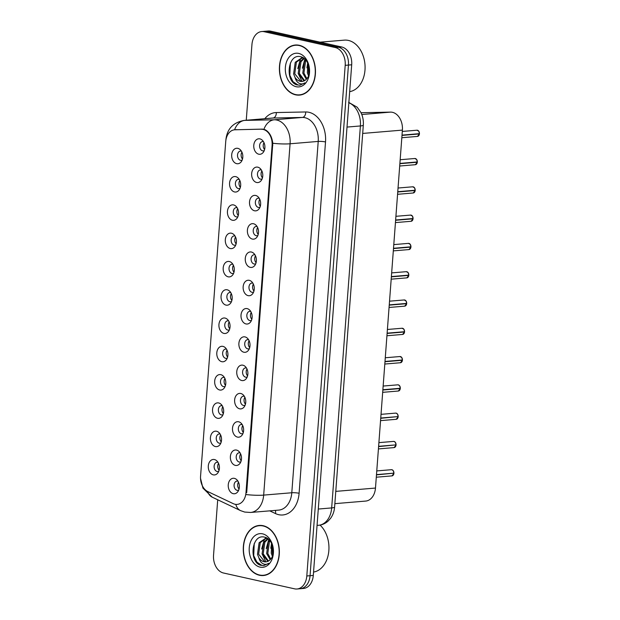 <?xml version="1.0" encoding="UTF-8"?>
<svg xmlns="http://www.w3.org/2000/svg" width="620" height="620" viewBox="0 0 620 620"><rect width="100%" height="100%" fill="white"/><g stroke="black" fill="none" stroke-linecap="round" stroke-linejoin="round"><path stroke-width="0.93" d="M234.546 191.952A7.773 5.564 85.2 0 1 229.571 183.055A7.773 5.564 85.2 0 1 235.701 176.638A7.773 5.564 85.2 0 1 238.018 177.901A7.773 5.564 85.2 0 1 239.041 190.115A7.773 5.564 85.2 0 1 234.546 191.952M239.281 179.451A4.665 3.34 -94.8 0 0 239.072 179.397A4.665 3.34 -94.8 0 0 238.336 179.343A4.665 3.34 -94.8 0 0 235.383 183.76A4.665 3.34 -94.8 0 0 238.382 188.589A4.665 3.34 -94.8 0 0 239.119 188.635A4.665 3.34 -94.8 0 0 240.025 188.379M232.422 220.247A7.773 5.564 85.2 0 1 227.447 211.35A7.773 5.564 85.2 0 1 233.57 204.926A7.773 5.564 85.2 0 1 235.894 206.189A7.773 5.564 85.2 0 1 236.917 218.411A7.773 5.564 85.2 0 1 232.422 220.247M237.15 207.739A4.665 3.34 -94.8 0 0 236.949 207.685A4.665 3.34 -94.8 0 0 236.212 207.638A4.665 3.34 -94.8 0 0 233.252 212.048A4.665 3.34 -94.8 0 0 236.259 216.876A4.665 3.34 -94.8 0 0 236.987 216.93A4.665 3.34 -94.8 0 0 237.902 216.667M230.291 248.535A7.773 5.564 85.2 0 1 225.316 239.638A7.773 5.564 85.2 0 1 231.446 233.213A7.773 5.564 85.2 0 1 233.763 234.484A7.773 5.564 85.2 0 1 234.786 246.698A7.773 5.564 85.2 0 1 230.291 248.535M235.026 236.034A4.665 3.34 -94.8 0 0 234.817 235.98A4.665 3.34 -94.8 0 0 234.081 235.926A4.665 3.34 -94.8 0 0 231.128 240.335A4.665 3.34 -94.8 0 0 234.128 245.171A4.665 3.34 -94.8 0 0 234.864 245.218A4.665 3.34 -94.8 0 0 235.771 244.962M228.168 276.822A7.773 5.564 85.2 0 1 223.192 267.925A7.773 5.564 85.2 0 1 229.315 261.508A7.773 5.564 85.2 0 1 231.64 262.772A7.773 5.564 85.2 0 1 232.663 274.986A7.773 5.564 85.2 0 1 228.168 276.822M232.895 264.322A4.665 3.34 -94.8 0 0 232.694 264.267A4.665 3.34 -94.8 0 0 231.958 264.213A4.665 3.34 -94.8 0 0 228.997 268.63A4.665 3.34 -94.8 0 0 232.004 273.459A4.665 3.34 -94.8 0 0 232.733 273.505A4.665 3.34 -94.8 0 0 233.647 273.25M226.037 305.118A7.773 5.564 85.2 0 1 221.061 296.221A7.773 5.564 85.2 0 1 227.191 289.796A7.773 5.564 85.2 0 1 229.508 291.059A7.773 5.564 85.2 0 1 230.531 303.281A7.773 5.564 85.2 0 1 226.037 305.118M230.772 292.609A4.665 3.34 -94.8 0 0 230.562 292.555A4.665 3.34 -94.8 0 0 229.834 292.508A4.665 3.34 -94.8 0 0 226.874 296.918A4.665 3.34 -94.8 0 0 229.873 301.746A4.665 3.34 -94.8 0 0 230.609 301.8A4.665 3.34 -94.8 0 0 231.516 301.537M223.913 333.405A7.773 5.564 85.2 0 1 218.938 324.508A7.773 5.564 85.2 0 1 225.06 318.083A7.773 5.564 85.2 0 1 227.385 319.354A7.773 5.564 85.2 0 1 228.408 331.568A7.773 5.564 85.2 0 1 223.913 333.405M228.641 320.904A4.665 3.34 -94.8 0 0 228.439 320.85A4.665 3.34 -94.8 0 0 227.703 320.796A4.665 3.34 -94.8 0 0 224.742 325.206A4.665 3.34 -94.8 0 0 227.749 330.042A4.665 3.34 -94.8 0 0 228.486 330.088A4.665 3.34 -94.8 0 0 229.392 329.832M221.782 361.692A7.773 5.564 85.2 0 1 216.806 352.796A7.773 5.564 85.2 0 1 222.937 346.379A7.773 5.564 85.2 0 1 225.254 347.642A7.773 5.564 85.2 0 1 226.277 359.856A7.773 5.564 85.2 0 1 221.782 361.692M226.517 349.192A4.665 3.34 -94.8 0 0 226.308 349.137A4.665 3.34 -94.8 0 0 225.579 349.083A4.665 3.34 -94.8 0 0 222.619 353.501A4.665 3.34 -94.8 0 0 225.618 358.329A4.665 3.34 -94.8 0 0 226.354 358.376A4.665 3.34 -94.8 0 0 227.261 358.12M219.658 389.988A7.773 5.564 85.2 0 1 214.683 381.091A7.773 5.564 85.2 0 1 220.805 374.666A7.773 5.564 85.2 0 1 223.13 375.929A7.773 5.564 85.2 0 1 224.153 388.151A7.773 5.564 85.2 0 1 219.658 389.988M224.386 377.479A4.665 3.34 -94.8 0 0 224.184 377.425A4.665 3.34 -94.8 0 0 223.448 377.379A4.665 3.34 -94.8 0 0 220.488 381.788A4.665 3.34 -94.8 0 0 223.495 386.617A4.665 3.34 -94.8 0 0 224.231 386.671A4.665 3.34 -94.8 0 0 225.138 386.407M217.527 418.275A7.773 5.564 85.2 0 1 212.552 409.378A7.773 5.564 85.2 0 1 218.682 402.954A7.773 5.564 85.2 0 1 220.999 404.225A7.773 5.564 85.2 0 1 222.022 416.439A7.773 5.564 85.2 0 1 217.527 418.275M222.262 405.775A4.665 3.34 -94.8 0 0 222.053 405.72A4.665 3.34 -94.8 0 0 221.325 405.666A4.665 3.34 -94.8 0 0 218.364 410.076A4.665 3.34 -94.8 0 0 221.363 414.912A4.665 3.34 -94.8 0 0 222.1 414.958A4.665 3.34 -94.8 0 0 223.006 414.703M215.404 446.563A7.773 5.564 85.2 0 1 210.428 437.666A7.773 5.564 85.2 0 1 216.551 431.249A7.773 5.564 85.2 0 1 218.876 432.512A7.773 5.564 85.2 0 1 219.899 444.726A7.773 5.564 85.2 0 1 215.404 446.563M220.131 434.062A4.665 3.34 -94.8 0 0 219.929 434.008A4.665 3.34 -94.8 0 0 219.193 433.954A4.665 3.34 -94.8 0 0 216.233 438.371A4.665 3.34 -94.8 0 0 219.24 443.199A4.665 3.34 -94.8 0 0 219.976 443.254A4.665 3.34 -94.8 0 0 220.883 442.99M213.272 474.858A7.773 5.564 85.2 0 1 208.297 465.961A7.773 5.564 85.2 0 1 214.427 459.536A7.773 5.564 85.2 0 1 216.744 460.8A7.773 5.564 85.2 0 1 217.767 473.021A7.773 5.564 85.2 0 1 213.272 474.858M218.008 462.35A4.665 3.34 -94.8 0 0 217.806 462.295A4.665 3.34 -94.8 0 0 217.07 462.249A4.665 3.34 -94.8 0 0 214.109 466.659A4.665 3.34 -94.8 0 0 217.108 471.487A4.665 3.34 -94.8 0 0 217.845 471.541A4.665 3.34 -94.8 0 0 218.751 471.278M236.669 163.665A7.773 5.564 85.2 0 1 231.702 154.767A7.773 5.564 85.2 0 1 237.824 148.343A7.773 5.564 85.2 0 1 240.149 149.614A7.773 5.564 85.2 0 1 241.172 161.828A7.773 5.564 85.2 0 1 236.669 163.665M241.405 151.164A4.665 3.34 -94.8 0 0 241.203 151.109A4.665 3.34 -94.8 0 0 240.467 151.055A4.665 3.34 -94.8 0 0 237.506 155.465A4.665 3.34 -94.8 0 0 240.513 160.301A4.665 3.34 -94.8 0 0 241.242 160.347A4.665 3.34 -94.8 0 0 242.149 160.092M256.633 182.489A7.773 5.564 85.2 0 1 251.658 173.592A7.773 5.564 85.2 0 1 257.781 167.167A7.773 5.564 85.2 0 1 260.106 168.439A7.773 5.564 85.2 0 1 261.129 180.653A7.773 5.564 85.2 0 1 256.633 182.489M261.361 169.989A4.665 3.34 -94.8 0 0 261.16 169.934A4.665 3.34 -94.8 0 0 260.423 169.88A4.665 3.34 -94.8 0 0 257.463 174.298A4.665 3.34 -94.8 0 0 260.47 179.126A4.665 3.34 -94.8 0 0 261.198 179.172A4.665 3.34 -94.8 0 0 262.113 178.917M254.502 210.777A7.773 5.564 85.2 0 1 249.527 201.888A7.773 5.564 85.2 0 1 255.657 195.463A7.773 5.564 85.2 0 1 257.974 196.726A7.773 5.564 85.2 0 1 258.997 208.94A7.773 5.564 85.2 0 1 254.502 210.777M259.238 198.276A4.665 3.34 -94.8 0 0 259.028 198.222A4.665 3.34 -94.8 0 0 258.292 198.175A4.665 3.34 -94.8 0 0 255.339 202.585A4.665 3.34 -94.8 0 0 258.339 207.413A4.665 3.34 -94.8 0 0 259.075 207.468A4.665 3.34 -94.8 0 0 259.981 207.204M252.379 239.072A7.773 5.564 85.2 0 1 247.403 230.175A7.773 5.564 85.2 0 1 253.526 223.75A7.773 5.564 85.2 0 1 255.851 225.013A7.773 5.564 85.2 0 1 256.874 237.235A7.773 5.564 85.2 0 1 252.379 239.072M257.106 226.563A4.665 3.34 -94.8 0 0 256.905 226.509A4.665 3.34 -94.8 0 0 256.169 226.463A4.665 3.34 -94.8 0 0 253.208 230.873A4.665 3.34 -94.8 0 0 256.215 235.701A4.665 3.34 -94.8 0 0 256.944 235.755A4.665 3.34 -94.8 0 0 257.858 235.499M250.248 267.36A7.773 5.564 85.2 0 1 245.272 258.463A7.773 5.564 85.2 0 1 251.402 252.038A7.773 5.564 85.2 0 1 253.72 253.309A7.773 5.564 85.2 0 1 254.743 265.523A7.773 5.564 85.2 0 1 250.248 267.36M254.983 254.859A4.665 3.34 -94.8 0 0 254.774 254.804A4.665 3.34 -94.8 0 0 254.037 254.75A4.665 3.34 -94.8 0 0 251.085 259.168A4.665 3.34 -94.8 0 0 254.084 263.996A4.665 3.34 -94.8 0 0 254.82 264.043A4.665 3.34 -94.8 0 0 255.727 263.787M248.124 295.647A7.773 5.564 85.2 0 1 243.149 286.758A7.773 5.564 85.2 0 1 249.271 280.333A7.773 5.564 85.2 0 1 251.596 281.596A7.773 5.564 85.2 0 1 252.619 293.81A7.773 5.564 85.2 0 1 248.124 295.647M252.851 283.146A4.665 3.34 -94.8 0 0 252.65 283.092A4.665 3.34 -94.8 0 0 251.914 283.046A4.665 3.34 -94.8 0 0 248.953 287.455A4.665 3.34 -94.8 0 0 251.96 292.284A4.665 3.34 -94.8 0 0 252.689 292.338A4.665 3.34 -94.8 0 0 253.603 292.074M245.993 323.942A7.773 5.564 85.2 0 1 241.017 315.045A7.773 5.564 85.2 0 1 247.147 308.621A7.773 5.564 85.2 0 1 249.465 309.884A7.773 5.564 85.2 0 1 250.488 322.106A7.773 5.564 85.2 0 1 245.993 323.942M250.728 311.434A4.665 3.34 -94.8 0 0 250.519 311.38A4.665 3.34 -94.8 0 0 249.79 311.333A4.665 3.34 -94.8 0 0 246.83 315.743A4.665 3.34 -94.8 0 0 249.829 320.571A4.665 3.34 -94.8 0 0 250.565 320.625A4.665 3.34 -94.8 0 0 251.472 320.37M243.869 352.23A7.773 5.564 85.2 0 1 238.894 343.333A7.773 5.564 85.2 0 1 245.016 336.908A7.773 5.564 85.2 0 1 247.341 338.179A7.773 5.564 85.2 0 1 248.364 350.393A7.773 5.564 85.2 0 1 243.869 352.23M248.597 339.729A4.665 3.34 -94.8 0 0 248.395 339.675A4.665 3.34 -94.8 0 0 247.659 339.621A4.665 3.34 -94.8 0 0 244.699 344.038A4.665 3.34 -94.8 0 0 247.706 348.866A4.665 3.34 -94.8 0 0 248.442 348.913A4.665 3.34 -94.8 0 0 249.349 348.657M241.738 380.517A7.773 5.564 85.2 0 1 236.763 371.628A7.773 5.564 85.2 0 1 242.893 365.203A7.773 5.564 85.2 0 1 245.21 366.466A7.773 5.564 85.2 0 1 246.233 378.68A7.773 5.564 85.2 0 1 241.738 380.517M246.473 368.017A4.665 3.34 -94.8 0 0 246.264 367.962A4.665 3.34 -94.8 0 0 245.536 367.916A4.665 3.34 -94.8 0 0 242.575 372.326A4.665 3.34 -94.8 0 0 245.574 377.154A4.665 3.34 -94.8 0 0 246.31 377.208A4.665 3.34 -94.8 0 0 247.217 376.945M239.615 408.812A7.773 5.564 85.2 0 1 234.639 399.916A7.773 5.564 85.2 0 1 240.762 393.491A7.773 5.564 85.2 0 1 243.087 394.754A7.773 5.564 85.2 0 1 244.11 406.976A7.773 5.564 85.2 0 1 239.615 408.812M244.342 396.304A4.665 3.34 -94.8 0 0 244.141 396.25A4.665 3.34 -94.8 0 0 243.404 396.203A4.665 3.34 -94.8 0 0 240.444 400.613A4.665 3.34 -94.8 0 0 243.451 405.441A4.665 3.34 -94.8 0 0 244.187 405.496A4.665 3.34 -94.8 0 0 245.094 405.24M237.483 437.1A7.773 5.564 85.2 0 1 232.508 428.203A7.773 5.564 85.2 0 1 238.638 421.778A7.773 5.564 85.2 0 1 240.955 423.049A7.773 5.564 85.2 0 1 241.978 435.263A7.773 5.564 85.2 0 1 237.483 437.1M242.219 424.599A4.665 3.34 -94.8 0 0 242.009 424.545A4.665 3.34 -94.8 0 0 241.281 424.491A4.665 3.34 -94.8 0 0 238.32 428.908A4.665 3.34 -94.8 0 0 241.32 433.736A4.665 3.34 -94.8 0 0 242.056 433.783A4.665 3.34 -94.8 0 0 242.963 433.527M235.36 465.387A7.773 5.564 85.2 0 1 230.384 456.498A7.773 5.564 85.2 0 1 236.507 450.074A7.773 5.564 85.2 0 1 238.832 451.337A7.773 5.564 85.2 0 1 239.855 463.551A7.773 5.564 85.2 0 1 235.36 465.387M240.087 452.887A4.665 3.34 -94.8 0 0 239.886 452.832A4.665 3.34 -94.8 0 0 239.149 452.786A4.665 3.34 -94.8 0 0 236.189 457.196A4.665 3.34 -94.8 0 0 239.196 462.024A4.665 3.34 -94.8 0 0 239.932 462.078A4.665 3.34 -94.8 0 0 240.839 461.815M233.228 493.683A7.773 5.564 85.2 0 1 228.253 484.786A7.773 5.564 85.2 0 1 234.383 478.361A7.773 5.564 85.2 0 1 236.701 479.624A7.773 5.564 85.2 0 1 237.724 491.846A7.773 5.564 85.2 0 1 233.228 493.683M237.964 481.174A4.665 3.34 -94.8 0 0 237.762 481.12A4.665 3.34 -94.8 0 0 237.026 481.074A4.665 3.34 -94.8 0 0 234.065 485.483A4.665 3.34 -94.8 0 0 237.065 490.311A4.665 3.34 -94.8 0 0 237.801 490.366A4.665 3.34 -94.8 0 0 238.708 490.11M258.757 154.202A7.773 5.564 85.2 0 1 253.781 145.305A7.773 5.564 85.2 0 1 259.912 138.88A7.773 5.564 85.2 0 1 262.229 140.143A7.773 5.564 85.2 0 1 263.252 152.365A7.773 5.564 85.2 0 1 258.757 154.202M263.485 141.693A4.665 3.34 -94.8 0 0 263.283 141.639A4.665 3.34 -94.8 0 0 262.547 141.593A4.665 3.34 -94.8 0 0 259.594 146.002A4.665 3.34 -94.8 0 0 262.593 150.831A4.665 3.34 -94.8 0 0 263.329 150.885A4.665 3.34 -94.8 0 0 264.236 150.629M240.382 187.31A4.665 3.34 85.2 0 1 239.801 180.443M238.251 215.597A4.665 3.34 85.2 0 1 237.677 208.738M236.127 243.892A4.665 3.34 85.2 0 1 235.546 237.026M233.996 272.18A4.665 3.34 85.2 0 1 233.422 265.313M231.872 300.467A4.665 3.34 85.2 0 1 231.299 293.609M229.741 328.763A4.665 3.34 85.2 0 1 229.167 321.896M227.618 357.05A4.665 3.34 85.2 0 1 227.044 350.184M225.486 385.338A4.665 3.34 85.2 0 1 224.913 378.479M223.363 413.633A4.665 3.34 85.2 0 1 222.789 406.767M221.231 441.921A4.665 3.34 85.2 0 1 220.658 435.054M219.108 470.208A4.665 3.34 85.2 0 1 218.535 463.349M242.505 159.022A4.665 3.34 85.2 0 1 241.932 152.156M262.462 177.847A4.665 3.34 85.2 0 1 261.888 170.981M260.338 206.135A4.665 3.34 85.2 0 1 259.757 199.276M258.207 234.422A4.665 3.34 85.2 0 1 257.633 227.563M256.083 262.717A4.665 3.34 85.2 0 1 255.51 255.851M253.952 291.005A4.665 3.34 85.2 0 1 253.379 284.146M251.829 319.292A4.665 3.34 85.2 0 1 251.255 312.433M249.697 347.588A4.665 3.34 85.2 0 1 249.124 340.721M247.574 375.875A4.665 3.34 85.2 0 1 247 369.016M245.442 404.163A4.665 3.34 85.2 0 1 244.869 397.304M243.319 432.458A4.665 3.34 85.2 0 1 242.746 425.591M241.188 460.745A4.665 3.34 85.2 0 1 240.614 453.887M239.064 489.033A4.665 3.34 85.2 0 1 238.491 482.174M264.593 149.552A4.665 3.34 85.2 0 1 264.012 142.693M361.018 112.716L390.499 112.119A15.546 11.121 85.2 0 1 392.445 112.313A15.546 11.121 85.2 0 1 402.396 130.107L375.48 488.056A15.546 11.121 85.2 0 1 365.676 501.076L334.854 503.657M261.392 129.247A13.989 10.013 85.2 0 1 263.144 129.425A13.989 10.013 85.2 0 1 272.095 145.436L245.985 492.683A13.989 10.013 85.2 0 1 237.165 504.393A13.989 10.013 85.2 0 1 233.236 503.649L207.809 491.575A13.989 10.013 85.2 0 1 200.57 476.16L225.734 141.523A13.989 10.013 85.2 0 1 234.554 129.805A13.989 10.013 85.2 0 1 235.011 129.782L262.779 129.131M299.297 45.299A25.133 17.988 -94.8 0 0 295.337 45.02A25.133 17.988 -94.8 0 0 279.395 68.805A25.133 17.988 -94.8 0 0 295.577 94.829A25.133 17.988 -94.8 0 0 299.538 95.1A25.133 17.988 -94.8 0 0 315.479 71.316A25.133 17.988 -94.8 0 0 299.297 45.299M296.786 44.981A25.133 17.988 -94.8 0 0 295.678 45.252M263.175 525.714A25.133 17.988 -94.8 0 0 259.214 525.442A25.133 17.988 -94.8 0 0 243.265 549.227A25.133 17.988 -94.8 0 0 259.454 575.251A25.133 17.988 -94.8 0 0 263.415 575.523A25.133 17.988 -94.8 0 0 279.356 551.738A25.133 17.988 -94.8 0 0 263.175 525.714M260.663 525.404A25.133 17.988 -94.8 0 0 259.555 525.675M225.99 139.523A18.135 2.767 4.3 0 1 225.951 139.306C227.238 128.727 233.306 122.434 244.156 120.419A20.723 14.834 85.2 0 1 244.83 120.389A18.135 12.656 88.8 0 0 234.554 129.805L262.276 129.123L265.267 129.797C269.429 132.184 271.94 136.671 272.792 143.267L246.706 492.567M261.749 31.543L268.235 31A15.546 11.121 -94.8 0 1 270.692 31.171L341.744 46.996A15.546 11.121 -94.8 0 1 351.695 64.79L313.294 575.438A15.546 11.121 -94.8 0 1 303.49 588.457L300.243 588.729A15.546 11.121 -94.8 0 0 310.054 575.709L348.448 65.061A15.546 11.121 -94.8 0 0 338.497 47.267L267.445 31.442A15.546 11.121 -94.8 0 0 264.996 31.271A15.546 11.121 -94.8 0 1 267.445 31.442L338.497 47.267A15.546 11.121 -94.8 0 1 348.448 65.061L310.054 575.709A15.546 11.121 -94.8 0 1 300.243 588.729L297.003 589A15.546 11.121 -94.8 0 0 306.807 575.98L345.201 65.332A15.546 11.121 -94.8 0 0 335.25 47.539L264.197 31.713A15.546 11.121 -94.8 0 0 261.749 31.543A15.546 11.121 -94.8 0 0 251.945 44.562L246.256 120.249M235.437 129.681L235.894 129.657M217.713 499.782L213.544 555.21A15.546 11.121 -94.8 0 0 223.495 573.004L294.554 588.829A15.546 11.121 -94.8 0 0 297.003 589M263.709 575.236A25.133 17.988 -94.8 0 0 264.849 575.321M299.832 94.821A25.133 17.988 -94.8 0 0 300.971 94.899M419.446 133.928L417.469 136.416A3.108 2.224 -94.8 0 0 419.414 133.943L418.771 133.734M264.554 149.513L264.88 147.87M419.438 133.657L402.016 135.137M419.414 133.943L402 135.4M242.792 157.333L242.474 158.983M417.322 162.223L415.346 164.703A3.108 2.224 -94.8 0 0 417.291 162.231L416.64 162.022M262.43 177.808L262.748 176.158M417.307 161.944L399.892 163.424M417.291 162.231L399.869 163.688M415.191 190.511L413.214 192.991A3.108 2.224 -94.8 0 0 415.168 190.518L414.517 190.309M260.299 206.096L260.625 204.453M415.183 190.239L397.761 191.712M415.168 190.518L397.746 191.983M413.067 218.798L411.091 221.286A3.108 2.224 -94.8 0 0 413.036 218.813L412.385 218.604M258.176 234.383L258.494 232.74M413.052 218.527L395.637 220.007M413.036 218.813L395.614 220.271M413.083 218.535L413.06 218.542A3.108 2.224 -94.8 0 0 411.06 215.117A3.108 2.224 -94.8 0 0 410.572 215.086L412.416 216.085L413.083 218.535M410.936 247.093L408.96 249.573A3.108 2.224 -94.8 0 0 410.913 247.101L410.262 246.892M256.045 262.678L256.37 261.028M410.928 246.814L393.506 248.294M410.913 247.101L393.491 248.558M410.959 246.83L410.928 246.838A3.108 2.224 -94.8 0 0 408.929 243.412A3.108 2.224 -94.8 0 0 408.44 243.373L410.285 244.381L410.959 246.83M240.669 185.62L240.343 187.271M238.537 213.908L238.22 215.559M236.414 242.203L236.088 243.854M295.593 94.573A24.87 17.802 -94.8 0 0 299.514 94.844A24.87 17.802 -94.8 0 0 315.293 71.308A24.87 17.802 -94.8 0 0 299.282 45.547A24.87 17.802 -94.8 0 0 295.36 45.276A24.87 17.802 -94.8 0 0 279.581 68.82A24.87 17.802 -94.8 0 0 295.593 94.573M349.672 91.644A25.908 18.538 -94.8 0 0 365.072 66.526A25.908 18.538 -94.8 0 0 348.401 40.424A25.908 18.538 -94.8 0 0 344.317 40.137L320.067 42.168M308.504 75.818L307.349 72.749L307.908 63.333M309 74.268L308.497 72.648L308.528 64.883M306.311 79.267L302.769 73.129L304.404 61.52L305.652 59.861M306.877 78.639L303.916 73.036L305.551 61.427L306.187 60.497M304.033 80.91L298.189 73.517L299.824 61.907L303.839 58.21M304.606 80.615L299.336 73.416L300.971 61.806L304.226 58.505M295.004 77.407A11.71 8.386 -94.8 0 0 300.173 81.305A11.71 8.386 -94.8 0 0 302.017 81.429A11.71 8.386 -94.8 0 0 306.792 78.732C312.341 72.873 308.574 58.28 300.971 56.815C287.641 52.685 284.665 81.538 296.81 84.855L299.84 85.188L304.947 82.855C302.986 84.204 300.948 84.289 298.832 83.127C297.026 82.073 295.755 80.166 295.004 77.407L293.609 73.896L295.244 62.287L301.684 57.955L303.614 58.055M302.265 81.406L300.808 81.251L294.756 73.803L296.391 62.194L302.258 57.923M301.684 57.955L303.273 57.831M298.685 53.413A16.895 12.09 -94.8 0 0 285.371 67.371A16.895 12.09 -94.8 0 0 296.182 86.715A16.895 12.09 -94.8 0 0 309.504 72.749A16.895 12.09 -94.8 0 0 298.685 53.413M300.049 85.173L297.964 84.979L293.043 81.716L289.85 75.284L290.362 63.085M301.994 81.406L298.15 73.338M297.771 68.611L300.328 59.443L301.165 58.195M301.32 57.993L302.017 57.18M302.351 68.231L304.893 59.078M306.923 67.844L307.69 62.891M259.47 574.996A24.87 17.802 -94.8 0 0 263.392 575.267A24.87 17.802 -94.8 0 0 279.171 551.722A24.87 17.802 -94.8 0 0 263.159 525.969A24.87 17.802 -94.8 0 0 259.238 525.698A24.87 17.802 -94.8 0 0 243.451 549.243A24.87 17.802 -94.8 0 0 259.47 574.996M313.55 572.066A25.908 18.538 -94.8 0 0 328.631 552.621A25.908 18.538 -94.8 0 0 320.044 525.086M272.382 556.241L271.227 553.164L271.785 543.755M272.877 554.691L272.374 553.071L272.405 545.298M270.188 559.689L266.647 553.552L268.282 541.942L269.529 540.284M270.754 559.054L267.794 553.451L269.429 541.849L270.064 540.919M267.91 561.325L262.066 553.931L263.702 542.329L267.716 538.633M268.483 561.03L263.213 553.838L264.849 542.229L268.103 538.927M258.881 557.829A11.71 8.386 -94.8 0 0 264.05 561.728A11.71 8.386 -94.8 0 0 265.895 561.852A11.71 8.386 -94.8 0 0 270.669 559.147C276.218 553.296 272.451 538.702 264.849 537.238C251.519 533.107 248.542 561.96 260.679 565.277L263.717 565.611L268.824 563.27C266.863 564.619 264.817 564.712 262.71 563.549C260.904 562.487 259.633 560.581 258.881 557.829L257.486 554.319L259.121 542.709L265.562 538.369L267.491 538.47M266.143 561.829L264.686 561.673L258.633 554.218L260.268 542.616L266.135 538.346M265.562 538.369L267.15 538.253M262.562 533.836A16.895 12.09 -94.8 0 0 249.248 547.793A16.895 12.09 -94.8 0 0 260.059 567.13A16.895 12.09 -94.8 0 0 273.381 553.172A16.895 12.09 -94.8 0 0 262.562 533.836M263.926 565.587L261.841 565.394L256.92 562.131L253.72 555.698L254.239 543.507M265.872 561.829L262.028 553.761M261.648 549.033L264.205 539.865L265.042 538.617M265.197 538.416L265.887 537.594M266.22 548.646L268.77 539.501M270.8 548.266L271.568 543.314M408.812 275.381L406.836 277.861A3.108 2.224 -94.8 0 0 408.782 275.388L408.131 275.179M253.921 290.966L254.239 289.323M408.805 275.125A3.108 2.224 -94.8 0 0 406.805 271.7A3.108 2.224 -94.8 0 0 406.317 271.669L408.161 272.668L408.805 275.125L391.383 276.582M408.782 275.388L391.36 276.853M406.681 303.668L404.705 306.156A3.108 2.224 -94.8 0 0 406.658 303.684L406.007 303.474M251.79 319.254L252.115 317.611M406.704 303.405L406.03 300.956L404.186 299.956A3.108 2.224 -94.8 0 1 404.674 299.987A3.108 2.224 -94.8 0 1 406.674 303.413L389.252 304.877M406.658 303.684L389.236 305.141M404.558 331.964L402.582 334.444A3.108 2.224 -94.8 0 0 404.527 331.971L403.876 331.762M249.666 347.549L249.984 345.898M404.581 331.7L403.907 329.251L402.062 328.244A3.108 2.224 -94.8 0 1 402.55 328.282A3.108 2.224 -94.8 0 1 404.55 331.708L387.128 333.165M404.527 331.971L387.105 333.428M234.283 270.49L233.965 272.141M232.159 298.778L231.833 300.429M230.028 327.073L229.71 328.724M384.981 361.724L402.403 360.259L400.45 362.731A3.108 2.224 -94.8 0 0 402.403 360.259L401.752 360.05M247.535 375.836L247.861 374.193M402.45 359.988L401.775 357.538L399.931 356.539A3.108 2.224 -94.8 0 1 400.419 356.57A3.108 2.224 -94.8 0 1 402.419 359.995L384.997 361.452M382.85 390.011L400.272 388.554L398.327 391.026A3.108 2.224 -94.8 0 0 400.272 388.554L399.621 388.345M245.412 404.124L245.729 402.481M400.326 388.275L399.652 385.826L398.311 384.865A3.108 2.224 -94.8 0 0 397.808 384.826L398.311 384.865A3.108 2.224 -94.8 0 1 400.295 388.283L382.873 389.748M397.498 416.632L380.726 418.299M243.28 432.419L243.606 430.768M398.195 416.57L397.521 414.121L396.18 413.153A3.108 2.224 -94.8 0 0 395.676 413.114L396.18 413.153A3.108 2.224 -94.8 0 1 398.164 416.578L380.75 418.035M395.366 444.92L378.595 446.594M241.157 460.707L241.475 459.064M396.072 444.858L395.397 442.409L394.056 441.44A3.108 2.224 -94.8 0 0 393.553 441.409L394.056 441.44A3.108 2.224 -94.8 0 1 396.041 444.865L378.619 446.322M393.243 473.215L376.472 474.881M239.026 488.994L239.351 487.351M393.94 473.145L393.266 470.696L391.933 469.735A3.108 2.224 -94.8 0 0 391.422 469.696L391.933 469.735A3.108 2.224 -94.8 0 1 393.909 473.153L376.495 474.618M227.904 355.361L227.579 357.012M225.773 383.648L225.455 385.299M223.649 411.943L223.324 413.594M221.518 440.231L221.201 441.882M219.395 468.518L219.069 470.169M361.793 114.522L390.499 112.119M235.011 129.782L236.693 129.642M245.985 492.683L246.698 492.621M272.095 145.436L272.808 145.375M362.692 133.432L402.396 130.107M335.776 491.381L375.48 488.056M264.802 118.691A25.908 18.538 85.2 0 1 276.303 112.553L305.691 111.964A25.908 18.538 85.2 0 1 325.515 141.941L299.103 493.272A5.185 0.791 4.3 0 0 291.795 492.753L318.215 141.422A20.723 14.834 -94.8 0 0 304.947 117.699A20.723 14.834 -94.8 0 0 302.351 117.436L272.955 118.033A20.723 14.834 -94.8 0 0 272.288 118.064L244.156 120.419M299.103 493.272A25.908 18.538 85.2 0 1 278.682 514.685A25.908 18.538 85.2 0 1 275.497 513.577L269.762 510.857M278.721 510.105A20.723 14.834 -94.8 0 0 291.795 492.753L263.671 495.109A20.723 14.834 85.2 0 1 250.596 512.461L278.721 510.105M276.303 112.553A5.185 3.612 -91.2 0 1 272.955 118.033L244.83 120.389L274.226 119.792A20.723 14.834 85.2 0 1 276.815 120.055A20.723 14.834 85.2 0 1 290.083 143.778A18.135 2.767 -175.7 0 1 272.792 143.267M263.919 129.301A18.135 12.656 88.8 0 1 274.226 119.792L302.351 117.436A5.185 3.612 -91.2 0 0 305.691 111.964M246.38 494.589A18.135 2.767 4.3 0 0 263.671 495.109L290.083 143.778L318.215 141.422A5.185 0.791 4.3 0 1 325.515 141.941M207.63 491.489A18.135 11.695 115.4 0 0 212.242 497.186L202.942 488.142L200.531 478.346M235.802 504.378A18.135 11.695 115.4 0 0 240.576 510.632L212.242 497.186M306.807 575.98L313.294 575.438M345.201 65.332L351.695 64.79M335.25 47.539L341.744 46.996M264.197 31.713L270.692 31.171M275.257 510.4A5.185 3.34 -64.6 0 1 275.497 513.577M318.293 509.043L331.669 507.92A10.362 1.581 4.3 0 0 334.599 507.052C334.281 511.244 332.956 514.988 330.623 518.281L328.058 521.133C325.329 523.559 322.175 524.939 318.595 525.279A20.723 14.834 -94.8 0 0 331.669 507.92L360.39 125.953A20.723 14.834 -94.8 0 0 348.835 102.757M347.006 127.077L360.39 125.953A10.362 1.581 4.3 0 0 363.32 125.085L334.599 507.052M419.438 133.672A3.108 2.224 -94.8 0 0 417.438 130.246A3.108 2.224 -94.8 0 0 416.95 130.216L418.795 131.215L419.469 133.664M417.314 161.967A3.108 2.224 -94.8 0 0 415.315 158.542A3.108 2.224 -94.8 0 0 414.827 158.503L416.671 159.511L417.338 161.959M415.183 190.255A3.108 2.224 -94.8 0 0 413.183 186.829A3.108 2.224 -94.8 0 0 412.695 186.798L414.54 187.798L415.214 190.247M398.18 416.834L396.196 419.314A3.108 2.224 -94.8 0 0 398.149 416.841M396.048 445.121L394.072 447.601A3.108 2.224 -94.8 0 0 396.017 445.129M393.925 473.409L391.941 475.896A3.108 2.224 -94.8 0 0 393.894 473.424M234.554 129.805L236.468 129.642M240.576 510.632L244.729 512.066L250.596 512.461M225.951 139.306L225.889 140.112M348.603 102.331L357.197 107.221L360.879 112.445C362.816 116.405 363.63 120.621 363.32 125.085M318.595 525.279L317.06 525.404M416.95 130.216L402.295 131.44M417.469 136.416L401.822 137.725M414.827 158.503L400.171 159.735M415.346 164.703L399.699 166.013M412.695 186.798L398.04 188.023M413.214 192.991L397.567 194.3M410.572 215.086L395.917 216.31M411.091 221.286L395.444 222.596M408.44 243.373L393.785 244.606M408.96 249.573L393.312 250.883M302.079 94.627L299.514 94.844M297.925 45.066L295.36 45.276M265.957 575.05L263.392 575.267M261.803 525.481L259.238 525.698M406.317 271.669L391.662 272.893M406.836 277.861L391.189 279.171M404.186 299.956L389.531 301.18M404.705 306.156L389.058 307.466M402.062 328.244L387.407 329.476M402.582 334.444L386.934 335.753M399.931 356.539L385.276 357.763M400.45 362.731L384.803 364.041M397.808 384.826L383.152 386.051M398.327 391.026L382.679 392.336M395.676 413.114L381.021 414.346M396.196 419.314L380.548 420.624M393.553 441.409L378.897 442.634M394.072 447.601L378.425 448.911M391.422 469.696L376.766 470.921M391.941 475.896L376.294 477.206"/></g></svg>
